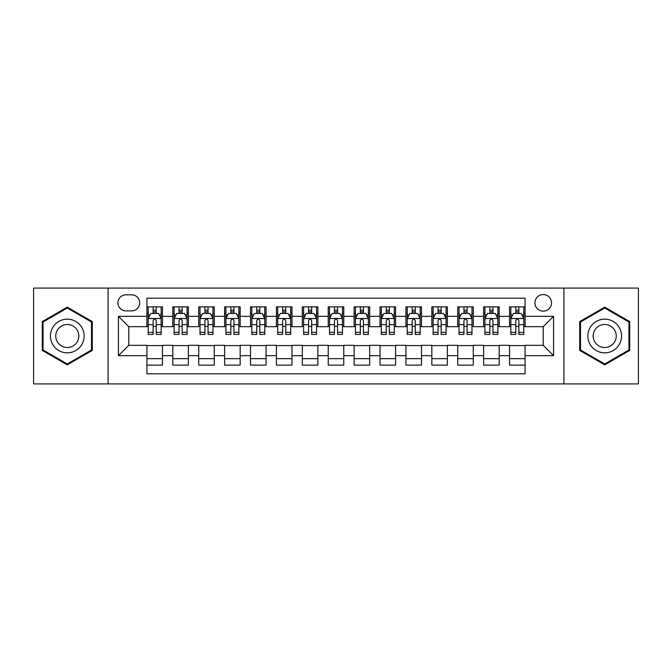 <?xml version="1.0" encoding="UTF-8"?>
<svg xmlns="http://www.w3.org/2000/svg" width="672" height="672" viewBox="0 0 672 672"><rect width="100%" height="100%" fill="white"/><g stroke="black" fill="none" stroke-linecap="round" stroke-linejoin="round"><path stroke-width="1.01" d="M543.211 294.554A8.291 8.291 0 0 0 534.92 302.845A8.291 8.291 0 0 0 543.211 311.136A8.291 8.291 0 0 0 551.502 302.845A8.291 8.291 0 0 0 543.211 294.554M563.934 383.914L638.4 383.914L638.4 288.086L563.934 288.086L563.934 383.914L108.066 383.914L108.066 288.086L33.6 288.086L33.6 383.914L108.066 383.914M525.084 306.86L509.544 306.86L509.544 316.319L499.178 316.319L499.178 326.676L509.544 326.676L509.544 316.319M499.178 316.319L499.178 306.86L483.638 306.86L483.638 316.319L473.281 316.319L473.281 326.676L483.638 326.676L483.638 316.319M473.281 316.319L473.281 306.86L457.741 306.86L457.741 316.319L447.376 316.319L447.376 326.676L457.741 326.676L457.741 316.319M447.376 316.319L447.376 306.86L431.836 306.86L431.836 316.319L421.478 316.319L421.478 326.676L431.836 326.676L431.836 316.319M421.478 316.319L421.478 306.86L405.93 306.86L405.93 316.319L395.573 316.319L395.573 326.676L405.93 326.676L405.93 316.319M395.573 316.319L395.573 306.86L380.033 306.86L380.033 316.319L369.676 316.319L369.676 326.676L380.033 326.676L380.033 316.319M369.676 316.319L369.676 306.86L354.127 306.86L354.127 316.319L343.77 316.319L343.77 326.676L354.127 326.676L354.127 316.319M343.77 316.319L343.77 306.86L328.23 306.86L328.23 316.319L317.873 316.319L317.873 326.676L328.23 326.676L328.23 316.319M317.873 316.319L317.873 306.86L302.324 306.86L302.324 316.319L291.967 316.319L291.967 326.676L302.324 326.676L302.324 316.319M291.967 316.319L291.967 306.86L276.427 306.86L276.427 316.319L266.07 316.319L266.07 326.676L276.427 326.676L276.427 316.319M266.07 316.319L266.07 306.86L250.522 306.86L250.522 316.319L240.164 316.319L240.164 326.676L250.522 326.676L250.522 316.319M240.164 316.319L240.164 306.86L224.624 306.86L224.624 316.319L214.259 316.319L214.259 326.676L224.624 326.676L224.624 316.319M214.259 316.319L214.259 306.86L198.719 306.86L198.719 316.319L188.362 316.319L188.362 326.676L198.719 326.676L198.719 316.319M188.362 316.319L188.362 306.86L172.822 306.86L172.822 326.676L162.456 326.676L162.456 306.86L146.916 306.86M146.916 365.14L162.456 365.14L162.456 345.324L172.822 345.324L172.822 365.14L188.362 365.14L188.362 345.324L198.719 345.324L198.719 355.681L188.362 355.681M198.719 355.681L198.719 365.14L214.259 365.14L214.259 345.324L224.624 345.324L224.624 355.681L214.259 355.681M224.624 355.681L224.624 365.14L240.164 365.14L240.164 345.324L250.522 345.324L250.522 355.681L240.164 355.681M250.522 355.681L250.522 365.14L266.07 365.14L266.07 345.324L276.427 345.324L276.427 355.681L266.07 355.681M276.427 355.681L276.427 365.14L291.967 365.14L291.967 345.324L302.324 345.324L302.324 355.681L291.967 355.681M302.324 355.681L302.324 365.14L317.873 365.14L317.873 345.324L328.23 345.324L328.23 355.681L317.873 355.681M328.23 355.681L328.23 365.14L343.77 365.14L343.77 345.324L354.127 345.324L354.127 355.681L343.77 355.681M354.127 355.681L354.127 365.14L369.676 365.14L369.676 345.324L380.033 345.324L380.033 355.681L369.676 355.681M380.033 355.681L380.033 365.14L395.573 365.14L395.573 345.324L405.93 345.324L405.93 355.681L395.573 355.681M405.93 355.681L405.93 365.14L421.478 365.14L421.478 345.324L431.836 345.324L431.836 355.681L421.478 355.681M431.836 355.681L431.836 365.14L447.376 365.14L447.376 345.324L457.741 345.324L457.741 355.681L447.376 355.681M457.741 355.681L457.741 365.14L473.281 365.14L473.281 345.324L483.638 345.324L483.638 355.681L473.281 355.681M483.638 355.681L483.638 365.14L499.178 365.14L499.178 345.324L509.544 345.324L509.544 355.681L499.178 355.681M125.941 310.876L131.636 310.876A8.03 8.03 0 0 0 139.667 302.845A8.03 8.03 0 0 0 131.636 294.815L125.941 294.815A8.03 8.03 0 0 0 117.911 302.845A8.03 8.03 0 0 0 125.941 310.876M563.934 288.086L108.066 288.086M525.084 316.319L525.084 298.183L146.916 298.183L146.916 326.676L128.789 326.676L128.789 345.324L146.916 345.324L146.916 373.817L525.084 373.817L525.084 345.324L543.211 345.324L543.211 326.676L525.084 326.676L525.084 316.319L553.568 316.319L553.568 355.681L525.084 355.681M146.916 355.681L118.432 355.681L118.432 316.319L146.916 316.319M509.544 355.681L509.544 365.14L525.084 365.14M146.916 313.337L148.218 313.337M153.132 313.337L156.24 313.337M161.162 313.337L162.456 313.337M146.916 326.416L148.218 326.416M153.132 326.416L156.24 326.416M161.162 326.416L162.456 326.416M146.916 345.584L162.456 345.584M146.916 358.663L162.456 358.663M172.822 326.416L174.115 326.416M179.038 326.416L182.146 326.416M187.068 326.416L188.362 326.416M172.822 313.337L174.115 313.337M179.038 313.337L182.146 313.337M187.068 313.337L188.362 313.337M172.822 345.584L188.362 345.584M172.822 358.663L188.362 358.663M198.719 345.584L214.259 345.584M198.719 358.663L214.259 358.663M198.719 313.337L200.021 313.337M204.935 313.337L208.043 313.337M212.965 313.337L214.259 313.337M198.719 326.416L200.021 326.416M204.935 326.416L208.043 326.416M212.965 326.416L214.259 326.416M224.624 345.584L240.164 345.584M224.624 358.663L240.164 358.663M224.624 313.337L225.918 313.337M230.84 313.337L233.948 313.337M238.871 313.337L240.164 313.337M224.624 326.416L225.918 326.416M230.84 326.416L233.948 326.416M238.871 326.416L240.164 326.416M250.522 345.584L266.07 345.584M250.522 358.663L266.07 358.663M250.522 313.337L251.824 313.337M256.738 313.337L259.846 313.337M264.768 313.337L266.07 313.337M250.522 326.416L251.824 326.416M256.738 326.416L259.846 326.416M264.768 326.416L266.07 326.416M276.427 345.584L291.967 345.584M276.427 358.663L291.967 358.663M276.427 313.337L277.721 313.337M282.643 313.337L285.751 313.337M290.674 313.337L291.967 313.337M276.427 326.416L277.721 326.416M282.643 326.416L285.751 326.416M290.674 326.416L291.967 326.416M302.324 345.584L317.873 345.584M302.324 358.663L317.873 358.663M302.324 313.337L303.626 313.337M308.54 313.337L311.648 313.337M316.571 313.337L317.873 313.337M302.324 326.416L303.626 326.416M308.54 326.416L311.648 326.416M316.571 326.416L317.873 326.416M328.23 345.584L343.77 345.584M328.23 358.663L343.77 358.663M328.23 313.337L329.524 313.337M334.446 313.337L337.554 313.337M342.476 313.337L343.77 313.337M328.23 326.416L329.524 326.416M334.446 326.416L337.554 326.416M342.476 326.416L343.77 326.416M354.127 345.584L369.676 345.584M354.127 358.663L369.676 358.663M354.127 313.337L355.429 313.337M360.352 313.337L363.46 313.337M368.374 313.337L369.676 313.337M354.127 326.416L355.429 326.416M360.352 326.416L363.46 326.416M368.374 326.416L369.676 326.416M380.033 345.584L395.573 345.584M380.033 358.663L395.573 358.663M380.033 313.337L381.326 313.337M386.249 313.337L389.357 313.337M394.279 313.337L395.573 313.337M380.033 326.416L381.326 326.416M386.249 326.416L389.357 326.416M394.279 326.416L395.573 326.416M405.93 345.584L421.478 345.584M405.93 358.663L421.478 358.663M405.93 313.337L407.232 313.337M412.154 313.337L415.262 313.337M420.176 313.337L421.478 313.337M405.93 326.416L407.232 326.416M412.154 326.416L415.262 326.416M420.176 326.416L421.478 326.416M431.836 345.584L447.376 345.584M431.836 358.663L447.376 358.663M431.836 313.337L433.129 313.337M438.052 313.337L441.16 313.337M446.082 313.337L447.376 313.337M431.836 326.416L433.129 326.416M438.052 326.416L441.16 326.416M446.082 326.416L447.376 326.416M457.741 345.584L473.281 345.584M457.741 358.663L473.281 358.663M457.741 313.337L459.035 313.337M463.957 313.337L467.065 313.337M471.979 313.337L473.281 313.337M457.741 326.416L459.035 326.416M463.957 326.416L467.065 326.416M471.979 326.416L473.281 326.416M483.638 345.584L499.178 345.584M483.638 358.663L499.178 358.663M483.638 313.337L484.932 313.337M489.854 313.337L492.962 313.337M497.885 313.337L499.178 313.337M483.638 326.416L484.932 326.416M489.854 326.416L492.962 326.416M497.885 326.416L499.178 326.416M509.544 345.584L525.084 345.584M509.544 358.663L525.084 358.663M509.544 313.337L510.838 313.337M515.76 313.337L518.868 313.337M523.782 313.337L525.084 313.337M509.544 326.416L510.838 326.416M515.76 326.416L518.868 326.416M523.782 326.416L525.084 326.416M128.789 326.676L118.432 316.319M128.789 345.324L118.432 355.681M553.568 316.319L543.211 326.676M553.568 355.681L543.211 345.324M67.276 364.862L92.266 350.431L92.266 321.569L67.276 307.138L42.277 321.569L42.277 350.431L67.276 364.862M629.723 321.569L604.724 307.138L579.734 321.569L579.734 350.431L604.724 364.862L629.723 350.431L629.723 321.569M156.24 310.229L153.132 310.229M161.162 332.338L156.24 332.338L156.24 334.446L161.162 334.446L161.162 318.646L158.575 313.463L150.805 313.463L148.218 318.646L148.218 334.446L153.132 334.446L153.132 332.338L148.218 332.338M148.218 318.646L148.218 306.86M161.162 318.646L161.162 306.86M153.132 313.463L153.132 306.86M156.24 306.86L156.24 313.463M156.24 332.338L156.24 320.586C155.207 318.595 154.174 318.595 153.132 320.586L153.132 332.338M67.276 319.166A16.834 16.834 0 0 0 50.434 336A16.834 16.834 0 0 0 67.276 352.834A16.834 16.834 0 0 0 84.109 336A16.834 16.834 0 0 0 67.276 319.166M67.276 324.475A11.525 11.525 0 0 0 55.742 336A11.525 11.525 0 0 0 67.276 347.525A11.525 11.525 0 0 0 78.8 336A11.525 11.525 0 0 0 67.276 324.475M91.493 349.986L67.276 363.964L43.05 349.986L43.05 322.014L67.276 308.036L91.493 322.014L91.493 349.986M590.15 327.583A16.834 16.834 0 0 0 596.308 350.582A16.834 16.834 0 0 0 619.307 344.417A16.834 16.834 0 0 0 613.15 321.418A16.834 16.834 0 0 0 590.15 327.583M594.745 330.238A11.525 11.525 0 0 0 598.962 345.979A11.525 11.525 0 0 0 614.712 341.762A11.525 11.525 0 0 0 610.495 326.021A11.525 11.525 0 0 0 594.745 330.238M628.95 322.014L628.95 349.986L604.724 363.964L580.507 349.986L580.507 322.014L604.724 308.036L628.95 322.014M182.146 310.229L179.038 310.229M187.068 332.338L182.146 332.338L182.146 334.446L187.068 334.446L187.068 318.646L184.472 313.463L176.702 313.463L174.115 318.646L174.115 334.446L179.038 334.446L179.038 332.338L174.115 332.338M174.115 318.646L174.115 306.86M187.068 318.646L187.068 306.86M179.038 313.463L179.038 306.86M182.146 306.86L182.146 313.463M182.146 332.338L182.146 320.586C181.112 318.595 180.071 318.595 179.038 320.586L179.038 332.338M208.043 310.229L204.935 310.229M212.965 332.338L208.043 332.338L208.043 334.446L212.965 334.446L212.965 318.646L210.378 313.463L202.608 313.463L200.021 318.646L200.021 334.446L204.935 334.446L204.935 332.338L200.021 332.338M200.021 318.646L200.021 306.86M212.965 318.646L212.965 306.86M204.935 313.463L204.935 306.86M208.043 306.86L208.043 313.463M208.043 332.338L208.043 320.586C207.01 318.595 205.976 318.595 204.935 320.586L204.935 332.338M233.948 310.229L230.84 310.229M238.871 332.338L233.948 332.338L233.948 334.446L238.871 334.446L238.871 318.646L236.275 313.463L228.505 313.463L225.918 318.646L225.918 334.446L230.84 334.446L230.84 332.338L225.918 332.338M225.918 318.646L225.918 306.86M238.871 318.646L238.871 306.86M230.84 313.463L230.84 306.86M233.948 306.86L233.948 313.463M233.948 332.338L233.948 320.586C232.915 318.595 231.874 318.595 230.84 320.586L230.84 332.338M259.846 310.229L256.738 310.229M264.768 332.338L259.846 332.338L259.846 334.446L264.768 334.446L264.768 318.646L262.181 313.463L254.411 313.463L251.824 318.646L251.824 334.446L256.738 334.446L256.738 332.338L251.824 332.338M251.824 318.646L251.824 306.86M264.768 318.646L264.768 306.86M256.738 313.463L256.738 306.86M259.846 306.86L259.846 313.463M259.846 332.338L259.846 320.586C258.812 318.595 257.779 318.595 256.738 320.586L256.738 332.338M285.751 310.229L282.643 310.229M290.674 332.338L285.751 332.338L285.751 334.446L290.674 334.446L290.674 318.646L288.086 313.463L280.308 313.463L277.721 318.646L277.721 334.446L282.643 334.446L282.643 332.338L277.721 332.338M277.721 318.646L277.721 306.86M290.674 318.646L290.674 306.86M282.643 313.463L282.643 306.86M285.751 306.86L285.751 313.463M285.751 332.338L285.751 320.586C284.718 318.595 283.676 318.595 282.643 320.586L282.643 332.338M311.648 310.229L308.54 310.229M316.571 332.338L311.648 332.338L311.648 334.446L316.571 334.446L316.571 318.646L313.984 313.463L306.214 313.463L303.626 318.646L303.626 334.446L308.54 334.446L308.54 332.338L303.626 332.338M303.626 318.646L303.626 306.86M316.571 318.646L316.571 306.86M308.54 313.463L308.54 306.86M311.648 306.86L311.648 313.463M311.648 332.338L311.648 320.586C310.615 318.595 309.582 318.595 308.54 320.586L308.54 332.338M337.554 310.229L334.446 310.229M342.476 332.338L337.554 332.338L337.554 334.446L342.476 334.446L342.476 318.646L339.889 313.463L332.111 313.463L329.524 318.646L329.524 334.446L334.446 334.446L334.446 332.338L329.524 332.338M329.524 318.646L329.524 306.86M342.476 318.646L342.476 306.86M334.446 313.463L334.446 306.86M337.554 306.86L337.554 313.463M337.554 332.338L337.554 320.586C336.521 318.595 335.479 318.595 334.446 320.586L334.446 332.338M363.46 310.229L360.352 310.229M368.374 332.338L363.46 332.338L363.46 334.446L368.374 334.446L368.374 318.646L365.786 313.463L358.016 313.463L355.429 318.646L355.429 334.446L360.352 334.446L360.352 332.338L355.429 332.338M355.429 318.646L355.429 306.86M368.374 318.646L368.374 306.86M360.352 313.463L360.352 306.86M363.46 306.86L363.46 313.463M363.46 332.338L363.46 320.586C362.418 318.595 361.385 318.595 360.352 320.586L360.352 332.338M389.357 310.229L386.249 310.229M394.279 332.338L389.357 332.338L389.357 334.446L394.279 334.446L394.279 318.646L391.692 313.463L383.914 313.463L381.326 318.646L381.326 334.446L386.249 334.446L386.249 332.338L381.326 332.338M381.326 318.646L381.326 306.86M394.279 318.646L394.279 306.86M386.249 313.463L386.249 306.86M389.357 306.86L389.357 313.463M389.357 332.338L389.357 320.586C388.324 318.595 387.29 318.595 386.249 320.586L386.249 332.338M415.262 310.229L412.154 310.229M420.176 332.338L415.262 332.338L415.262 334.446L420.176 334.446L420.176 318.646L417.589 313.463L409.819 313.463L407.232 318.646L407.232 334.446L412.154 334.446L412.154 332.338L407.232 332.338M407.232 318.646L407.232 306.86M420.176 318.646L420.176 306.86M412.154 313.463L412.154 306.86M415.262 306.86L415.262 313.463M415.262 332.338L415.262 320.586C414.221 318.595 413.188 318.595 412.154 320.586L412.154 332.338M441.16 310.229L438.052 310.229M446.082 332.338L441.16 332.338L441.16 334.446L446.082 334.446L446.082 318.646L443.495 313.463L435.725 313.463L433.129 318.646L433.129 334.446L438.052 334.446L438.052 332.338L433.129 332.338M433.129 318.646L433.129 306.86M446.082 318.646L446.082 306.86M438.052 313.463L438.052 306.86M441.16 306.86L441.16 313.463M441.16 332.338L441.16 320.586C440.126 318.595 439.093 318.595 438.052 320.586L438.052 332.338M467.065 310.229L463.957 310.229M471.979 332.338L467.065 332.338L467.065 334.446L471.979 334.446L471.979 318.646L469.392 313.463L461.622 313.463L459.035 318.646L459.035 334.446L463.957 334.446L463.957 332.338L459.035 332.338M459.035 318.646L459.035 306.86M471.979 318.646L471.979 306.86M463.957 313.463L463.957 306.86M467.065 306.86L467.065 313.463M467.065 332.338L467.065 320.586C466.024 318.595 464.99 318.595 463.957 320.586L463.957 332.338M492.962 310.229L489.854 310.229M497.885 332.338L492.962 332.338L492.962 334.446L497.885 334.446L497.885 318.646L495.298 313.463L487.528 313.463L484.932 318.646L484.932 334.446L489.854 334.446L489.854 332.338L484.932 332.338M484.932 318.646L484.932 306.86M497.885 318.646L497.885 306.86M489.854 313.463L489.854 306.86M492.962 306.86L492.962 313.463M492.962 332.338L492.962 320.586C491.929 318.595 490.896 318.595 489.854 320.586L489.854 332.338M518.868 310.229L515.76 310.229M523.782 332.338L518.868 332.338L518.868 334.446L523.782 334.446L523.782 318.646L521.195 313.463L513.425 313.463L510.838 318.646L510.838 334.446L515.76 334.446L515.76 332.338L510.838 332.338M510.838 318.646L510.838 306.86M523.782 318.646L523.782 306.86M515.76 313.463L515.76 306.86M518.868 306.86L518.868 313.463M518.868 332.338L518.868 320.586C517.826 318.595 516.793 318.595 515.76 320.586L515.76 332.338M172.822 355.681L162.456 355.681M172.822 316.319L162.456 316.319M161.104 318.52L148.277 318.52M148.218 314.891L150.091 314.891M159.289 314.891L161.162 314.891M153.132 324.652L148.218 324.652M161.162 324.652L156.24 324.652M156.24 311.875L153.132 311.875M187.001 318.52L174.182 318.52M174.115 314.891L175.997 314.891M185.186 314.891L187.068 314.891M179.038 324.652L174.115 324.652M187.068 324.652L182.146 324.652M182.146 311.875L179.038 311.875M212.906 318.52L200.08 318.52M200.021 314.891L201.894 314.891M211.092 314.891L212.965 314.891M204.935 324.652L200.021 324.652M212.965 324.652L208.043 324.652M208.043 311.875L204.935 311.875M238.804 318.52L225.985 318.52M225.918 314.891L227.8 314.891M236.989 314.891L238.871 314.891M230.84 324.652L225.918 324.652M238.871 324.652L233.948 324.652M233.948 311.875L230.84 311.875M264.709 318.52L251.882 318.52M251.824 314.891L253.697 314.891M262.895 314.891L264.768 314.891M256.738 324.652L251.824 324.652M264.768 324.652L259.846 324.652M259.846 311.875L256.738 311.875M290.606 318.52L277.788 318.52M277.721 314.891L279.602 314.891M288.792 314.891L290.674 314.891M282.643 324.652L277.721 324.652M290.674 324.652L285.751 324.652M285.751 311.875L282.643 311.875M316.512 318.52L303.685 318.52M303.626 314.891L305.5 314.891M314.698 314.891L316.571 314.891M308.54 324.652L303.626 324.652M316.571 324.652L311.648 324.652M311.648 311.875L308.54 311.875M342.409 318.52L329.591 318.52M329.524 314.891L331.405 314.891M340.595 314.891L342.476 314.891M334.446 324.652L329.524 324.652M342.476 324.652L337.554 324.652M337.554 311.875L334.446 311.875M368.315 318.52L355.488 318.52M355.429 314.891L357.302 314.891M366.5 314.891L368.374 314.891M360.352 324.652L355.429 324.652M368.374 324.652L363.46 324.652M363.46 311.875L360.352 311.875M394.212 318.52L381.394 318.52M381.326 314.891L383.208 314.891M392.398 314.891L394.279 314.891M386.249 324.652L381.326 324.652M394.279 324.652L389.357 324.652M389.357 311.875L386.249 311.875M420.118 318.52L407.291 318.52M407.232 314.891L409.105 314.891M418.303 314.891L420.176 314.891M412.154 324.652L407.232 324.652M420.176 324.652L415.262 324.652M415.262 311.875L412.154 311.875M446.015 318.52L433.196 318.52M433.129 314.891L435.011 314.891M444.2 314.891L446.082 314.891M438.052 324.652L433.129 324.652M446.082 324.652L441.16 324.652M441.16 311.875L438.052 311.875M471.92 318.52L459.094 318.52M459.035 314.891L460.908 314.891M470.106 314.891L471.979 314.891M463.957 324.652L459.035 324.652M471.979 324.652L467.065 324.652M467.065 311.875L463.957 311.875M497.818 318.52L484.999 318.52M484.932 314.891L486.814 314.891M496.003 314.891L497.885 314.891M489.854 324.652L484.932 324.652M497.885 324.652L492.962 324.652M492.962 311.875L489.854 311.875M523.723 318.52L510.896 318.52M510.838 314.891L512.711 314.891M521.909 314.891L523.782 314.891M515.76 324.652L510.838 324.652M523.782 324.652L518.868 324.652M518.868 311.875L515.76 311.875"/></g></svg>

